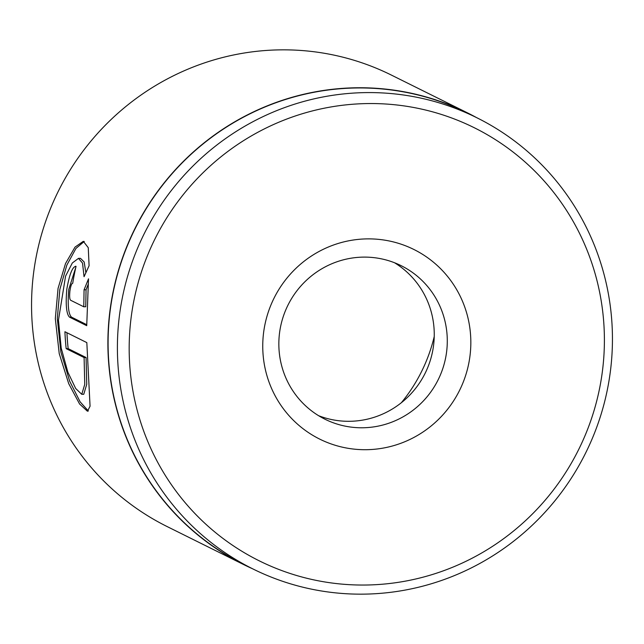 <?xml version="1.0" encoding="UTF-8"?>
<svg xmlns="http://www.w3.org/2000/svg" width="644" height="644" viewBox="0 0 644 644"><rect width="100%" height="100%" fill="white"/><g stroke="black" fill="none" stroke-linecap="round" stroke-linejoin="round"><path stroke-width="0.97" d="M78.479 258.357L72.313 263.002L65.559 276.155L58.459 320.157L61.204 348.122L67.878 372.2L75.702 388.517L81.764 394.305L84.758 384.331L84.09 357.549L66.171 348.646A252.062 246.644 -63.6 0 1 64.931 331.732L86.827 342.608L90.063 406.211L87.479 411.266L79.566 403.981L68.683 383.591L59.224 353.588L55.32 318.595L58.057 288.399L65.527 263.533L75.002 247.127L83.318 241.315L88.26 247.682L89.089 265.747L84.05 276.703L82.537 263.106L78.479 258.357L80.468 258.333L84.163 262.003L85.853 272.613M84.267 241.436L75.944 248.439L66.847 265.103L59.836 289.43L57.308 318.587L60.89 352.059L69.681 381.192L80.138 401.872L88.381 411.009M72.716 283.279C71.645 283.328 70.711 285.896 69.922 290.967C69.407 296.135 69.616 299.219 70.558 300.217L83.768 306.777L84.074 289.784L88.518 278.836L86.723 325.687L69.536 317.146C66.437 314.183 65.519 304.942 66.783 289.414C69.439 274.159 72.531 266.463 76.04 266.334A252.062 246.644 116.4 0 0 72.716 283.279L72.724 283.239M75.815 267.324L68.763 289.398C67.499 304.926 68.417 314.167 71.516 317.138L86.731 324.689M394.522 262.744A85.7 83.857 -63.6 0 1 430.892 358.426A85.7 83.857 -63.6 0 1 349.137 421.305A85.7 83.857 -63.6 0 1 318.571 415.678M367.893 238.876A105.866 103.587 -63.6 0 1 470.828 343.59A105.866 103.587 -63.6 0 1 365.687 449.705A105.866 103.587 -63.6 0 1 262.752 344.999A105.866 103.587 -63.6 0 1 367.893 238.876M362.17 427.777A85.7 83.857 116.4 0 0 444.875 361.3A85.7 83.857 116.4 0 0 401.18 265.69A85.7 83.857 116.4 0 0 363.957 257.109A85.7 83.857 116.4 0 0 281.259 323.586A85.7 83.857 116.4 0 0 324.946 419.204A85.7 83.857 116.4 0 0 362.17 427.777M434.233 336.53A160.259 156.814 -63.6 0 1 401.365 402.717M369.31 103.547A241.774 236.581 116.4 0 0 129.186 345.909A241.774 236.581 116.4 0 0 364.271 585.042A241.774 236.581 116.4 0 0 604.386 342.68A241.774 236.581 116.4 0 0 369.31 103.547M362.298 594.154A251.852 246.443 -63.6 0 1 252.907 568.942A251.852 246.443 -63.6 0 1 124.501 287.949A251.852 246.443 -63.6 0 1 367.555 92.583A251.852 246.443 -63.6 0 1 476.946 117.796A251.852 246.443 -63.6 0 1 605.344 398.789A251.852 246.443 -63.6 0 1 362.298 594.154M476.471 117.562A252.062 246.644 116.4 0 0 467.721 112.99L391.383 75.082A252.062 246.644 116.4 0 0 281.903 49.846A252.062 246.644 116.4 0 0 38.656 245.372A252.062 246.644 116.4 0 0 167.166 526.583L243.504 564.498A252.062 246.644 116.4 0 0 252.432 568.708M476.946 117.796L467.633 113.175A251.852 246.443 116.4 0 0 358.241 87.954A251.852 246.443 116.4 0 0 115.195 283.328A251.852 246.443 116.4 0 0 243.593 564.321L252.907 568.942M75.581 266.222L76.04 266.334M467.721 112.99A252.062 246.644 116.4 0 0 358.241 87.753A252.062 246.644 116.4 0 0 115.002 283.279A252.062 246.644 116.4 0 0 243.504 564.498M88.228 284.237L86.055 289.776L85.749 306.761L83.768 306.777M86.055 289.776L84.074 289.784M66.96 332.739A252.062 246.644 116.4 0 0 68.159 348.637L66.171 348.646M68.159 348.637L86.079 357.533L84.09 357.549M86.079 357.533L86.739 384.323L83.744 394.297L81.764 394.305M71.516 317.138L69.536 317.146"/></g></svg>
